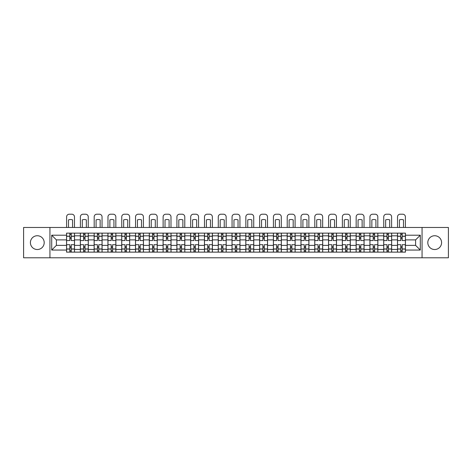 <?xml version="1.0" encoding="UTF-8"?>
<svg xmlns="http://www.w3.org/2000/svg" width="472" height="472" viewBox="0 0 472 472"><rect width="100%" height="100%" fill="white"/><g stroke="black" fill="none" stroke-linecap="round" stroke-linejoin="round"><path stroke-width="0.71" d="M434.7 235.734A6.897 6.897 0 0 0 427.803 242.632A6.897 6.897 0 0 0 434.7 249.523A6.897 6.897 0 0 0 441.591 242.632A6.897 6.897 0 0 0 434.7 235.734M37.3 235.734A6.897 6.897 0 0 0 30.409 242.632A6.897 6.897 0 0 0 37.3 249.523A6.897 6.897 0 0 0 44.197 242.632A6.897 6.897 0 0 0 37.3 235.734M422.062 257.789L448.4 257.789L448.4 227.469L23.6 227.469L23.6 257.789L422.062 257.789L422.062 227.469M80.346 252.131L80.346 235.823L74.511 235.823L74.511 252.131M74.511 235.823L74.511 233.127M80.346 235.823L80.346 233.127M88.299 233.127L88.299 252.131M94.135 252.131L94.135 233.127M102.088 233.127L102.088 252.131M107.923 252.131L107.923 233.127M115.876 233.127L115.876 252.131M121.711 252.131L121.711 233.127M129.67 233.127L129.67 252.131M135.499 252.131L135.499 233.127M143.458 233.127L143.458 252.131M149.288 252.131L149.288 233.127M157.247 233.127L157.247 252.131M163.076 252.131L163.076 233.127M171.035 233.127L171.035 252.131M176.87 252.131L176.87 233.127M184.823 233.127L184.823 252.131M190.658 252.131L190.658 233.127M198.612 233.127L198.612 252.131M204.447 252.131L204.447 233.127M212.4 233.127L212.4 252.131M218.235 252.131L218.235 233.127M226.188 233.127L226.188 252.131M232.023 252.131L232.023 233.127M239.977 233.127L239.977 252.131M245.812 252.131L245.812 233.127M253.765 233.127L253.765 252.131M259.6 252.131L259.6 233.127M267.553 233.127L267.553 252.131M273.388 252.131L273.388 233.127M281.341 233.127L281.341 252.131M287.177 252.131L287.177 233.127M295.13 233.127L295.13 252.131M300.965 252.131L300.965 233.127M308.924 233.127L308.924 252.131M314.753 252.131L314.753 233.127M322.712 233.127L322.712 252.131M328.541 252.131L328.541 233.127M336.501 233.127L336.501 252.131M342.33 252.131L342.33 233.127M350.289 233.127L350.289 252.131M356.124 252.131L356.124 233.127M364.077 233.127L364.077 252.131M369.912 252.131L369.912 233.127M377.865 233.127L377.865 252.131M383.701 252.131L383.701 233.127M391.654 233.127L391.654 252.131M397.489 252.131L397.489 233.127M397.489 245.369L391.654 245.369M383.701 245.369L377.865 245.369M369.912 245.369L364.077 245.369M356.124 245.369L350.289 245.369M342.33 245.369L336.501 245.369M328.541 245.369L322.712 245.369M314.753 245.369L308.924 245.369M300.965 245.369L295.13 245.369M287.177 245.369L281.341 245.369M273.388 245.369L267.553 245.369M259.6 245.369L253.765 245.369M245.812 245.369L239.977 245.369M232.023 245.369L226.188 245.369M218.235 245.369L212.4 245.369M204.447 245.369L198.612 245.369M190.658 245.369L184.823 245.369M176.87 245.369L171.035 245.369M163.076 245.369L157.247 245.369M149.288 245.369L143.458 245.369M135.499 245.369L129.67 245.369M121.711 245.369L115.876 245.369M107.923 245.369L102.088 245.369M94.135 245.369L88.299 245.369M80.346 245.369L74.511 245.369M397.489 239.888L391.654 239.888M383.701 239.888L377.865 239.888M369.912 239.888L364.077 239.888M356.124 239.888L350.289 239.888M342.33 239.888L336.501 239.888M328.541 239.888L322.712 239.888M314.753 239.888L308.924 239.888M300.965 239.888L295.13 239.888M287.177 239.888L281.341 239.888M273.388 239.888L267.553 239.888M259.6 239.888L253.765 239.888M245.812 239.888L239.977 239.888M232.023 239.888L226.188 239.888M218.235 239.888L212.4 239.888M204.447 239.888L198.612 239.888M190.658 239.888L184.823 239.888M176.87 239.888L171.035 239.888M163.076 239.888L157.247 239.888M149.288 239.888L143.458 239.888M135.499 239.888L129.67 239.888M121.711 239.888L115.876 239.888M107.923 239.888L102.088 239.888M94.135 239.888L88.299 239.888M80.346 239.888L74.511 239.888M56.392 245.369L66.558 245.369L66.558 239.888L56.392 239.888L56.392 245.369L51.708 250.054L51.708 235.203L66.558 235.203L66.558 239.888M405.442 239.888L405.442 245.369L415.608 245.369L415.608 239.888L405.442 239.888L405.442 233.127L66.558 233.127L66.558 235.203M405.442 235.203L420.292 235.203L420.292 250.054L405.442 250.054L405.442 245.369M66.558 245.369L66.558 252.131L405.442 252.131L405.442 250.054M66.558 250.054L51.708 250.054M49.938 257.789L49.938 227.469M71.242 250.803L69.826 250.803M69.826 234.454L71.242 234.454M85.031 250.803L83.615 250.803M83.615 234.454L85.031 234.454M98.819 250.803L97.403 250.803M97.403 234.454L98.819 234.454M112.607 250.803L111.191 250.803M111.191 234.454L112.607 234.454M126.396 250.803L124.986 250.803M124.986 234.454L126.396 234.454M140.184 250.803L138.774 250.803M138.774 234.454L140.184 234.454M153.972 250.803L152.562 250.803M152.562 234.454L153.972 234.454M167.761 250.803L166.35 250.803M166.35 234.454L167.761 234.454M181.555 250.803L180.139 250.803M180.139 234.454L181.555 234.454M195.343 250.803L193.927 250.803M193.927 234.454L195.343 234.454M209.131 250.803L207.715 250.803M207.715 234.454L209.131 234.454M222.92 250.803L221.504 250.803M221.504 234.454L222.92 234.454M236.708 250.803L235.292 250.803M235.292 234.454L236.708 234.454M250.496 250.803L249.08 250.803M249.08 234.454L250.496 234.454M264.285 250.803L262.869 250.803M262.869 234.454L264.285 234.454M278.073 250.803L276.657 250.803M276.657 234.454L278.073 234.454M291.861 250.803L290.445 250.803M290.445 234.454L291.861 234.454M305.649 250.803L304.239 250.803M304.239 234.454L305.649 234.454M319.438 250.803L318.028 250.803M318.028 234.454L319.438 234.454M333.226 250.803L331.816 250.803M331.816 234.454L333.226 234.454M347.014 250.803L345.604 250.803M345.604 234.454L347.014 234.454M360.809 250.803L359.393 250.803M359.393 234.454L360.809 234.454M374.597 250.803L373.181 250.803M373.181 234.454L374.597 234.454M388.385 250.803L386.969 250.803M386.969 234.454L388.385 234.454M402.173 250.803L400.757 250.803M400.757 234.454L402.173 234.454M51.708 235.203L56.392 239.888M415.608 245.369L420.292 250.054M415.608 239.888L420.292 235.203M74.47 252.131L74.47 240.555L71.242 240.555L71.242 233.127M69.826 233.127L69.826 240.555L66.599 240.555L66.599 233.127M74.47 240.555L74.47 233.127M66.599 252.131L66.599 244.708L69.826 244.708L69.826 252.131M71.242 252.131L71.242 244.708L74.47 244.708M69.826 238.608L71.242 238.608M66.599 244.708L66.599 240.555M71.242 246.649L69.826 246.649M71.242 250.98L69.826 250.98M69.826 247.8L71.242 247.8M71.242 237.457L69.826 237.457M69.826 234.277L71.242 234.277M74.47 227.469L74.47 216.866A2.649 2.649 0 0 0 71.815 214.211L69.254 214.211A2.649 2.649 0 0 0 66.599 216.866L66.599 227.469M68.499 227.469L68.499 219.905A5.481 5.481 0 0 1 72.57 219.905L72.57 227.469M88.258 252.131L88.258 240.555L85.031 240.555L85.031 233.127M83.615 233.127L83.615 240.555L80.388 240.555L80.388 233.127M88.258 240.555L88.258 233.127M80.388 252.131L80.388 244.708L83.615 244.708L83.615 252.131M85.031 252.131L85.031 244.708L88.258 244.708M83.615 238.608L85.031 238.608M80.388 244.708L80.388 240.555M85.031 246.649L83.615 246.649M85.031 250.98L83.615 250.98M83.615 247.8L85.031 247.8M85.031 237.457L83.615 237.457M83.615 234.277L85.031 234.277M88.258 227.469L88.258 216.866A2.649 2.649 0 0 0 85.603 214.211L83.042 214.211A2.649 2.649 0 0 0 80.388 216.866L80.388 227.469M82.293 227.469L82.293 219.905A5.481 5.481 0 0 1 86.358 219.905L86.358 227.469M102.046 252.131L102.046 240.555L98.819 240.555L98.819 233.127M97.403 233.127L97.403 240.555L94.182 240.555L94.182 233.127M102.046 240.555L102.046 233.127M94.182 252.131L94.182 244.708L97.403 244.708L97.403 252.131M98.819 252.131L98.819 244.708L102.046 244.708M97.403 238.608L98.819 238.608M94.182 244.708L94.182 240.555M98.819 246.649L97.403 246.649M98.819 250.98L97.403 250.98M97.403 247.8L98.819 247.8M98.819 237.457L97.403 237.457M97.403 234.277L98.819 234.277M102.046 227.469L102.046 216.866A2.649 2.649 0 0 0 99.391 214.211L96.831 214.211A2.649 2.649 0 0 0 94.182 216.866L94.182 227.469M96.081 227.469L96.081 219.905A5.481 5.481 0 0 1 100.147 219.905L100.147 227.469M115.835 252.131L115.835 240.555L112.607 240.555L112.607 233.127M111.191 233.127L111.191 240.555L107.97 240.555L107.97 233.127M115.835 240.555L115.835 233.127M107.97 252.131L107.97 244.708L111.191 244.708L111.191 252.131M112.607 252.131L112.607 244.708L115.835 244.708M111.191 238.608L112.607 238.608M107.97 244.708L107.97 240.555M112.607 246.649L111.191 246.649M112.607 250.98L111.191 250.98M111.191 247.8L112.607 247.8M112.607 237.457L111.191 237.457M111.191 234.277L112.607 234.277M115.835 227.469L115.835 216.866A2.649 2.649 0 0 0 113.186 214.211L110.619 214.211A2.649 2.649 0 0 0 107.97 216.866L107.97 227.469M109.87 227.469L109.87 219.905A5.481 5.481 0 0 1 113.935 219.905L113.935 227.469M129.623 252.131L129.623 240.555L126.396 240.555L126.396 233.127M124.986 233.127L124.986 240.555L121.758 240.555L121.758 233.127M129.623 240.555L129.623 233.127M121.758 252.131L121.758 244.708L124.986 244.708L124.986 252.131M126.396 252.131L126.396 244.708L129.623 244.708M124.986 238.608L126.396 238.608M121.758 244.708L121.758 240.555M126.396 246.649L124.986 246.649M126.396 250.98L124.986 250.98M124.986 247.8L126.396 247.8M126.396 237.457L124.986 237.457M124.986 234.277L126.396 234.277M129.623 227.469L129.623 216.866A2.649 2.649 0 0 0 126.974 214.211L124.407 214.211A2.649 2.649 0 0 0 121.758 216.866L121.758 227.469M123.658 227.469L123.658 219.905A5.481 5.481 0 0 1 127.723 219.905L127.723 227.469M143.411 252.131L143.411 240.555L140.184 240.555L140.184 233.127M138.774 233.127L138.774 240.555L135.547 240.555L135.547 233.127M143.411 240.555L143.411 233.127M135.547 252.131L135.547 244.708L138.774 244.708L138.774 252.131M140.184 252.131L140.184 244.708L143.411 244.708M138.774 238.608L140.184 238.608M135.547 244.708L135.547 240.555M140.184 246.649L138.774 246.649M140.184 250.98L138.774 250.98M138.774 247.8L140.184 247.8M140.184 237.457L138.774 237.457M138.774 234.277L140.184 234.277M143.411 227.469L143.411 216.866A2.649 2.649 0 0 0 140.762 214.211L138.196 214.211A2.649 2.649 0 0 0 135.547 216.866L135.547 227.469M137.446 227.469L137.446 219.905A5.481 5.481 0 0 1 141.511 219.905L141.511 227.469M157.2 252.131L157.2 240.555L153.972 240.555L153.972 233.127M152.562 233.127L152.562 240.555L149.335 240.555L149.335 233.127M157.2 240.555L157.2 233.127M149.335 252.131L149.335 244.708L152.562 244.708L152.562 252.131M153.972 252.131L153.972 244.708L157.2 244.708M152.562 238.608L153.972 238.608M149.335 244.708L149.335 240.555M153.972 246.649L152.562 246.649M153.972 250.98L152.562 250.98M152.562 247.8L153.972 247.8M153.972 237.457L152.562 237.457M152.562 234.277L153.972 234.277M157.2 227.469L157.2 216.866A2.649 2.649 0 0 0 154.55 214.211L151.984 214.211A2.649 2.649 0 0 0 149.335 216.866L149.335 227.469M151.235 227.469L151.235 219.905A5.481 5.481 0 0 1 155.3 219.905L155.3 227.469M170.988 252.131L170.988 240.555L167.761 240.555L167.761 233.127M166.35 233.127L166.35 240.555L163.123 240.555L163.123 233.127M170.988 240.555L170.988 233.127M163.123 252.131L163.123 244.708L166.35 244.708L166.35 252.131M167.761 252.131L167.761 244.708L170.988 244.708M166.35 238.608L167.761 238.608M163.123 244.708L163.123 240.555M167.761 246.649L166.35 246.649M167.761 250.98L166.35 250.98M166.35 247.8L167.761 247.8M167.761 237.457L166.35 237.457M166.35 234.277L167.761 234.277M170.988 227.469L170.988 216.866A2.649 2.649 0 0 0 168.339 214.211L165.772 214.211A2.649 2.649 0 0 0 163.123 216.866L163.123 227.469M165.023 227.469L165.023 219.905A5.481 5.481 0 0 1 169.088 219.905L169.088 227.469M184.776 252.131L184.776 240.555L181.555 240.555L181.555 233.127M180.139 233.127L180.139 240.555L176.912 240.555L176.912 233.127M184.776 240.555L184.776 233.127M176.912 252.131L176.912 244.708L180.139 244.708L180.139 252.131M181.555 252.131L181.555 244.708L184.776 244.708M180.139 238.608L181.555 238.608M176.912 244.708L176.912 240.555M181.555 246.649L180.139 246.649M181.555 250.98L180.139 250.98M180.139 247.8L181.555 247.8M181.555 237.457L180.139 237.457M180.139 234.277L181.555 234.277M184.776 227.469L184.776 216.866A2.649 2.649 0 0 0 182.127 214.211L179.561 214.211A2.649 2.649 0 0 0 176.912 216.866L176.912 227.469M178.811 227.469L178.811 219.905A5.481 5.481 0 0 1 182.876 219.905L182.876 227.469M198.565 252.131L198.565 240.555L195.343 240.555L195.343 233.127M193.927 233.127L193.927 240.555L190.7 240.555L190.7 233.127M198.565 240.555L198.565 233.127M190.7 252.131L190.7 244.708L193.927 244.708L193.927 252.131M195.343 252.131L195.343 244.708L198.565 244.708M193.927 238.608L195.343 238.608M190.7 244.708L190.7 240.555M195.343 246.649L193.927 246.649M195.343 250.98L193.927 250.98M193.927 247.8L195.343 247.8M195.343 237.457L193.927 237.457M193.927 234.277L195.343 234.277M198.565 227.469L198.565 216.866A2.649 2.649 0 0 0 195.915 214.211L193.355 214.211A2.649 2.649 0 0 0 190.7 216.866L190.7 227.469M192.6 227.469L192.6 219.905A5.481 5.481 0 0 1 196.665 219.905L196.665 227.469M212.359 252.131L212.359 240.555L209.131 240.555L209.131 233.127M207.715 233.127L207.715 240.555L204.488 240.555L204.488 233.127M212.359 240.555L212.359 233.127M204.488 252.131L204.488 244.708L207.715 244.708L207.715 252.131M209.131 252.131L209.131 244.708L212.359 244.708M207.715 238.608L209.131 238.608M204.488 244.708L204.488 240.555M209.131 246.649L207.715 246.649M209.131 250.98L207.715 250.98M207.715 247.8L209.131 247.8M209.131 237.457L207.715 237.457M207.715 234.277L209.131 234.277M212.359 227.469L212.359 216.866A2.649 2.649 0 0 0 209.704 214.211L207.143 214.211A2.649 2.649 0 0 0 204.488 216.866L204.488 227.469M206.388 227.469L206.388 219.905A5.481 5.481 0 0 1 210.453 219.905L210.453 227.469M226.147 252.131L226.147 240.555L222.92 240.555L222.92 233.127M221.504 233.127L221.504 240.555L218.276 240.555L218.276 233.127M226.147 240.555L226.147 233.127M218.276 252.131L218.276 244.708L221.504 244.708L221.504 252.131M222.92 252.131L222.92 244.708L226.147 244.708M221.504 238.608L222.92 238.608M218.276 244.708L218.276 240.555M222.92 246.649L221.504 246.649M222.92 250.98L221.504 250.98M221.504 247.8L222.92 247.8M222.92 237.457L221.504 237.457M221.504 234.277L222.92 234.277M226.147 227.469L226.147 216.866A2.649 2.649 0 0 0 223.492 214.211L220.931 214.211A2.649 2.649 0 0 0 218.276 216.866L218.276 227.469M220.176 227.469L220.176 219.905A5.481 5.481 0 0 1 224.241 219.905L224.241 227.469M239.935 252.131L239.935 240.555L236.708 240.555L236.708 233.127M235.292 233.127L235.292 240.555L232.065 240.555L232.065 233.127M239.935 240.555L239.935 233.127M232.065 252.131L232.065 244.708L235.292 244.708L235.292 252.131M236.708 252.131L236.708 244.708L239.935 244.708M235.292 238.608L236.708 238.608M232.065 244.708L232.065 240.555M236.708 246.649L235.292 246.649M236.708 250.98L235.292 250.98M235.292 247.8L236.708 247.8M236.708 237.457L235.292 237.457M235.292 234.277L236.708 234.277M239.935 227.469L239.935 216.866A2.649 2.649 0 0 0 237.28 214.211L234.72 214.211A2.649 2.649 0 0 0 232.065 216.866L232.065 227.469M233.964 227.469L233.964 219.905A5.481 5.481 0 0 1 238.035 219.905L238.035 227.469M253.724 252.131L253.724 240.555L250.496 240.555L250.496 233.127M249.08 233.127L249.08 240.555L245.853 240.555L245.853 233.127M253.724 240.555L253.724 233.127M245.853 252.131L245.853 244.708L249.08 244.708L249.08 252.131M250.496 252.131L250.496 244.708L253.724 244.708M249.08 238.608L250.496 238.608M245.853 244.708L245.853 240.555M250.496 246.649L249.08 246.649M250.496 250.98L249.08 250.98M249.08 247.8L250.496 247.8M250.496 237.457L249.08 237.457M249.08 234.277L250.496 234.277M253.724 227.469L253.724 216.866A2.649 2.649 0 0 0 251.069 214.211L248.508 214.211A2.649 2.649 0 0 0 245.853 216.866L245.853 227.469M247.759 227.469L247.759 219.905A5.481 5.481 0 0 1 251.824 219.905L251.824 227.469M267.512 252.131L267.512 240.555L264.285 240.555L264.285 233.127M262.869 233.127L262.869 240.555L259.641 240.555L259.641 233.127M267.512 240.555L267.512 233.127M259.641 252.131L259.641 244.708L262.869 244.708L262.869 252.131M264.285 252.131L264.285 244.708L267.512 244.708M262.869 238.608L264.285 238.608M259.641 244.708L259.641 240.555M264.285 246.649L262.869 246.649M264.285 250.98L262.869 250.98M262.869 247.8L264.285 247.8M264.285 237.457L262.869 237.457M262.869 234.277L264.285 234.277M267.512 227.469L267.512 216.866A2.649 2.649 0 0 0 264.857 214.211L262.296 214.211A2.649 2.649 0 0 0 259.641 216.866L259.641 227.469M261.547 227.469L261.547 219.905A5.481 5.481 0 0 1 265.612 219.905L265.612 227.469M281.3 252.131L281.3 240.555L278.073 240.555L278.073 233.127M276.657 233.127L276.657 240.555L273.435 240.555L273.435 233.127M281.3 240.555L281.3 233.127M273.435 252.131L273.435 244.708L276.657 244.708L276.657 252.131M278.073 252.131L278.073 244.708L281.3 244.708M276.657 238.608L278.073 238.608M273.435 244.708L273.435 240.555M278.073 246.649L276.657 246.649M278.073 250.98L276.657 250.98M276.657 247.8L278.073 247.8M278.073 237.457L276.657 237.457M276.657 234.277L278.073 234.277M281.3 227.469L281.3 216.866A2.649 2.649 0 0 0 278.645 214.211L276.085 214.211A2.649 2.649 0 0 0 273.435 216.866L273.435 227.469M275.335 227.469L275.335 219.905A5.481 5.481 0 0 1 279.4 219.905L279.4 227.469M295.088 252.131L295.088 240.555L291.861 240.555L291.861 233.127M290.445 233.127L290.445 240.555L287.224 240.555L287.224 233.127M295.088 240.555L295.088 233.127M287.224 252.131L287.224 244.708L290.445 244.708L290.445 252.131M291.861 252.131L291.861 244.708L295.088 244.708M290.445 238.608L291.861 238.608M287.224 244.708L287.224 240.555M291.861 246.649L290.445 246.649M291.861 250.98L290.445 250.98M290.445 247.8L291.861 247.8M291.861 237.457L290.445 237.457M290.445 234.277L291.861 234.277M295.088 227.469L295.088 216.866A2.649 2.649 0 0 0 292.439 214.211L289.873 214.211A2.649 2.649 0 0 0 287.224 216.866L287.224 227.469M289.124 227.469L289.124 219.905A5.481 5.481 0 0 1 293.189 219.905L293.189 227.469M308.877 252.131L308.877 240.555L305.649 240.555L305.649 233.127M304.239 233.127L304.239 240.555L301.012 240.555L301.012 233.127M308.877 240.555L308.877 233.127M301.012 252.131L301.012 244.708L304.239 244.708L304.239 252.131M305.649 252.131L305.649 244.708L308.877 244.708M304.239 238.608L305.649 238.608M301.012 244.708L301.012 240.555M305.649 246.649L304.239 246.649M305.649 250.98L304.239 250.98M304.239 247.8L305.649 247.8M305.649 237.457L304.239 237.457M304.239 234.277L305.649 234.277M308.877 227.469L308.877 216.866A2.649 2.649 0 0 0 306.228 214.211L303.661 214.211A2.649 2.649 0 0 0 301.012 216.866L301.012 227.469M302.912 227.469L302.912 219.905A5.481 5.481 0 0 1 306.977 219.905L306.977 227.469M322.665 252.131L322.665 240.555L319.438 240.555L319.438 233.127M318.028 233.127L318.028 240.555L314.8 240.555L314.8 233.127M322.665 240.555L322.665 233.127M314.8 252.131L314.8 244.708L318.028 244.708L318.028 252.131M319.438 252.131L319.438 244.708L322.665 244.708M318.028 238.608L319.438 238.608M314.8 244.708L314.8 240.555M319.438 246.649L318.028 246.649M319.438 250.98L318.028 250.98M318.028 247.8L319.438 247.8M319.438 237.457L318.028 237.457M318.028 234.277L319.438 234.277M322.665 227.469L322.665 216.866A2.649 2.649 0 0 0 320.016 214.211L317.449 214.211A2.649 2.649 0 0 0 314.8 216.866L314.8 227.469M316.7 227.469L316.7 219.905A5.481 5.481 0 0 1 320.765 219.905L320.765 227.469M336.453 252.131L336.453 240.555L333.226 240.555L333.226 233.127M331.816 233.127L331.816 240.555L328.589 240.555L328.589 233.127M336.453 240.555L336.453 233.127M328.589 252.131L328.589 244.708L331.816 244.708L331.816 252.131M333.226 252.131L333.226 244.708L336.453 244.708M331.816 238.608L333.226 238.608M328.589 244.708L328.589 240.555M333.226 246.649L331.816 246.649M333.226 250.98L331.816 250.98M331.816 247.8L333.226 247.8M333.226 237.457L331.816 237.457M331.816 234.277L333.226 234.277M336.453 227.469L336.453 216.866A2.649 2.649 0 0 0 333.804 214.211L331.238 214.211A2.649 2.649 0 0 0 328.589 216.866L328.589 227.469M330.488 227.469L330.488 219.905A5.481 5.481 0 0 1 334.554 219.905L334.554 227.469M350.242 252.131L350.242 240.555L347.014 240.555L347.014 233.127M345.604 233.127L345.604 240.555L342.377 240.555L342.377 233.127M350.242 240.555L350.242 233.127M342.377 252.131L342.377 244.708L345.604 244.708L345.604 252.131M347.014 252.131L347.014 244.708L350.242 244.708M345.604 238.608L347.014 238.608M342.377 244.708L342.377 240.555M347.014 246.649L345.604 246.649M347.014 250.98L345.604 250.98M345.604 247.8L347.014 247.8M347.014 237.457L345.604 237.457M345.604 234.277L347.014 234.277M350.242 227.469L350.242 216.866A2.649 2.649 0 0 0 347.593 214.211L345.026 214.211A2.649 2.649 0 0 0 342.377 216.866L342.377 227.469M344.277 227.469L344.277 219.905A5.481 5.481 0 0 1 348.342 219.905L348.342 227.469M364.03 252.131L364.03 240.555L360.809 240.555L360.809 233.127M359.393 233.127L359.393 240.555L356.165 240.555L356.165 233.127M364.03 240.555L364.03 233.127M356.165 252.131L356.165 244.708L359.393 244.708L359.393 252.131M360.809 252.131L360.809 244.708L364.03 244.708M359.393 238.608L360.809 238.608M356.165 244.708L356.165 240.555M360.809 246.649L359.393 246.649M360.809 250.98L359.393 250.98M359.393 247.8L360.809 247.8M360.809 237.457L359.393 237.457M359.393 234.277L360.809 234.277M364.03 227.469L364.03 216.866A2.649 2.649 0 0 0 361.381 214.211L358.814 214.211A2.649 2.649 0 0 0 356.165 216.866L356.165 227.469M358.065 227.469L358.065 219.905A5.481 5.481 0 0 1 362.13 219.905L362.13 227.469M377.818 252.131L377.818 240.555L374.597 240.555L374.597 233.127M373.181 233.127L373.181 240.555L369.954 240.555L369.954 233.127M377.818 240.555L377.818 233.127M369.954 252.131L369.954 244.708L373.181 244.708L373.181 252.131M374.597 252.131L374.597 244.708L377.818 244.708M373.181 238.608L374.597 238.608M369.954 244.708L369.954 240.555M374.597 246.649L373.181 246.649M374.597 250.98L373.181 250.98M373.181 247.8L374.597 247.8M374.597 237.457L373.181 237.457M373.181 234.277L374.597 234.277M377.818 227.469L377.818 216.866A2.649 2.649 0 0 0 375.169 214.211L372.609 214.211A2.649 2.649 0 0 0 369.954 216.866L369.954 227.469M371.853 227.469L371.853 219.905A5.481 5.481 0 0 1 375.918 219.905L375.918 227.469M391.612 252.131L391.612 240.555L388.385 240.555L388.385 233.127M386.969 233.127L386.969 240.555L383.742 240.555L383.742 233.127M391.612 240.555L391.612 233.127M383.742 252.131L383.742 244.708L386.969 244.708L386.969 252.131M388.385 252.131L388.385 244.708L391.612 244.708M386.969 238.608L388.385 238.608M383.742 244.708L383.742 240.555M388.385 246.649L386.969 246.649M388.385 250.98L386.969 250.98M386.969 247.8L388.385 247.8M388.385 237.457L386.969 237.457M386.969 234.277L388.385 234.277M391.612 227.469L391.612 216.866A2.649 2.649 0 0 0 388.957 214.211L386.397 214.211A2.649 2.649 0 0 0 383.742 216.866L383.742 227.469M385.642 227.469L385.642 219.905A5.481 5.481 0 0 1 389.707 219.905L389.707 227.469M405.401 252.131L405.401 240.555L402.173 240.555L402.173 233.127M400.757 233.127L400.757 240.555L397.53 240.555L397.53 233.127M405.401 240.555L405.401 233.127M397.53 252.131L397.53 244.708L400.757 244.708L400.757 252.131M402.173 252.131L402.173 244.708L405.401 244.708M400.757 238.608L402.173 238.608M397.53 244.708L397.53 240.555M402.173 246.649L400.757 246.649M402.173 250.98L400.757 250.98M400.757 247.8L402.173 247.8M402.173 237.457L400.757 237.457M400.757 234.277L402.173 234.277M405.401 227.469L405.401 216.866A2.649 2.649 0 0 0 402.746 214.211L400.185 214.211A2.649 2.649 0 0 0 397.53 216.866L397.53 227.469M399.43 227.469L399.43 219.905A5.481 5.481 0 0 1 403.501 219.905L403.501 227.469M383.701 235.823L377.865 235.823M369.912 235.823L364.077 235.823M356.124 235.823L350.289 235.823M342.33 235.823L336.501 235.823M328.541 235.823L322.712 235.823M314.753 235.823L308.924 235.823M300.965 235.823L295.13 235.823M287.177 235.823L281.341 235.823M273.388 235.823L267.553 235.823M259.6 235.823L253.765 235.823M245.812 235.823L239.977 235.823M232.023 235.823L226.188 235.823M218.235 235.823L212.4 235.823M204.447 235.823L198.612 235.823M190.658 235.823L184.823 235.823M176.87 235.823L171.035 235.823M163.076 235.823L157.247 235.823M149.288 235.823L143.458 235.823M135.499 235.823L129.67 235.823M121.711 235.823L115.876 235.823M107.923 235.823L102.088 235.823M94.135 235.823L88.299 235.823M397.489 235.823L391.654 235.823M383.701 249.434L377.865 249.434M369.912 249.434L364.077 249.434M356.124 249.434L350.289 249.434M342.33 249.434L336.501 249.434M328.541 249.434L322.712 249.434M314.753 249.434L308.924 249.434M300.965 249.434L295.13 249.434M287.177 249.434L281.341 249.434M273.388 249.434L267.553 249.434M259.6 249.434L253.765 249.434M245.812 249.434L239.977 249.434M232.023 249.434L226.188 249.434M218.235 249.434L212.4 249.434M204.447 249.434L198.612 249.434M190.658 249.434L184.823 249.434M176.87 249.434L171.035 249.434M163.076 249.434L157.247 249.434M149.288 249.434L143.458 249.434M135.499 249.434L129.67 249.434M121.711 249.434L115.876 249.434M107.923 249.434L102.088 249.434M94.135 249.434L88.299 249.434M80.346 249.434L74.511 249.434M397.489 249.434L391.654 249.434M74.47 236.177L71.242 236.177M69.826 236.177L66.599 236.177M69.826 236.295L66.599 236.295M69.826 248.962L66.599 248.962M69.826 249.08L66.599 249.08M74.47 249.08L71.242 249.08M74.47 236.295L71.242 236.295M74.47 248.962L71.242 248.962M88.258 236.177L85.031 236.177M83.615 236.177L80.388 236.177M83.615 236.295L80.388 236.295M83.615 248.962L80.388 248.962M83.615 249.08L80.388 249.08M88.258 249.08L85.031 249.08M88.258 236.295L85.031 236.295M88.258 248.962L85.031 248.962M102.046 236.177L98.819 236.177M97.403 236.177L94.182 236.177M97.403 236.295L94.182 236.295M97.403 248.962L94.182 248.962M97.403 249.08L94.182 249.08M102.046 249.08L98.819 249.08M102.046 236.295L98.819 236.295M102.046 248.962L98.819 248.962M115.835 236.177L112.607 236.177M111.191 236.177L107.97 236.177M111.191 236.295L107.97 236.295M111.191 248.962L107.97 248.962M111.191 249.08L107.97 249.08M115.835 249.08L112.607 249.08M115.835 236.295L112.607 236.295M115.835 248.962L112.607 248.962M129.623 236.177L126.396 236.177M124.986 236.177L121.758 236.177M124.986 236.295L121.758 236.295M124.986 248.962L121.758 248.962M124.986 249.08L121.758 249.08M129.623 249.08L126.396 249.08M129.623 236.295L126.396 236.295M129.623 248.962L126.396 248.962M143.411 236.177L140.184 236.177M138.774 236.177L135.547 236.177M138.774 236.295L135.547 236.295M138.774 248.962L135.547 248.962M138.774 249.08L135.547 249.08M143.411 249.08L140.184 249.08M143.411 236.295L140.184 236.295M143.411 248.962L140.184 248.962M157.2 236.177L153.972 236.177M152.562 236.177L149.335 236.177M152.562 236.295L149.335 236.295M152.562 248.962L149.335 248.962M152.562 249.08L149.335 249.08M157.2 249.08L153.972 249.08M157.2 236.295L153.972 236.295M157.2 248.962L153.972 248.962M170.988 236.177L167.761 236.177M166.35 236.177L163.123 236.177M166.35 236.295L163.123 236.295M166.35 248.962L163.123 248.962M166.35 249.08L163.123 249.08M170.988 249.08L167.761 249.08M170.988 236.295L167.761 236.295M170.988 248.962L167.761 248.962M184.776 236.177L181.555 236.177M180.139 236.177L176.912 236.177M180.139 236.295L176.912 236.295M180.139 248.962L176.912 248.962M180.139 249.08L176.912 249.08M184.776 249.08L181.555 249.08M184.776 236.295L181.555 236.295M184.776 248.962L181.555 248.962M198.565 236.177L195.343 236.177M193.927 236.177L190.7 236.177M193.927 236.295L190.7 236.295M193.927 248.962L190.7 248.962M193.927 249.08L190.7 249.08M198.565 249.08L195.343 249.08M198.565 236.295L195.343 236.295M198.565 248.962L195.343 248.962M212.359 236.177L209.131 236.177M207.715 236.177L204.488 236.177M207.715 236.295L204.488 236.295M207.715 248.962L204.488 248.962M207.715 249.08L204.488 249.08M212.359 249.08L209.131 249.08M212.359 236.295L209.131 236.295M212.359 248.962L209.131 248.962M226.147 236.177L222.92 236.177M221.504 236.177L218.276 236.177M221.504 236.295L218.276 236.295M221.504 248.962L218.276 248.962M221.504 249.08L218.276 249.08M226.147 249.08L222.92 249.08M226.147 236.295L222.92 236.295M226.147 248.962L222.92 248.962M239.935 236.177L236.708 236.177M235.292 236.177L232.065 236.177M235.292 236.295L232.065 236.295M235.292 248.962L232.065 248.962M235.292 249.08L232.065 249.08M239.935 249.08L236.708 249.08M239.935 236.295L236.708 236.295M239.935 248.962L236.708 248.962M253.724 236.177L250.496 236.177M249.08 236.177L245.853 236.177M249.08 236.295L245.853 236.295M249.08 248.962L245.853 248.962M249.08 249.08L245.853 249.08M253.724 249.08L250.496 249.08M253.724 236.295L250.496 236.295M253.724 248.962L250.496 248.962M267.512 236.177L264.285 236.177M262.869 236.177L259.641 236.177M262.869 236.295L259.641 236.295M262.869 248.962L259.641 248.962M262.869 249.08L259.641 249.08M267.512 249.08L264.285 249.08M267.512 236.295L264.285 236.295M267.512 248.962L264.285 248.962M281.3 236.177L278.073 236.177M276.657 236.177L273.435 236.177M276.657 236.295L273.435 236.295M276.657 248.962L273.435 248.962M276.657 249.08L273.435 249.08M281.3 249.08L278.073 249.08M281.3 236.295L278.073 236.295M281.3 248.962L278.073 248.962M295.088 236.177L291.861 236.177M290.445 236.177L287.224 236.177M290.445 236.295L287.224 236.295M290.445 248.962L287.224 248.962M290.445 249.08L287.224 249.08M295.088 249.08L291.861 249.08M295.088 236.295L291.861 236.295M295.088 248.962L291.861 248.962M308.877 236.177L305.649 236.177M304.239 236.177L301.012 236.177M304.239 236.295L301.012 236.295M304.239 248.962L301.012 248.962M304.239 249.08L301.012 249.08M308.877 249.08L305.649 249.08M308.877 236.295L305.649 236.295M308.877 248.962L305.649 248.962M322.665 236.177L319.438 236.177M318.028 236.177L314.8 236.177M318.028 236.295L314.8 236.295M318.028 248.962L314.8 248.962M318.028 249.08L314.8 249.08M322.665 249.08L319.438 249.08M322.665 236.295L319.438 236.295M322.665 248.962L319.438 248.962M336.453 236.177L333.226 236.177M331.816 236.177L328.589 236.177M331.816 236.295L328.589 236.295M331.816 248.962L328.589 248.962M331.816 249.08L328.589 249.08M336.453 249.08L333.226 249.08M336.453 236.295L333.226 236.295M336.453 248.962L333.226 248.962M350.242 236.177L347.014 236.177M345.604 236.177L342.377 236.177M345.604 236.295L342.377 236.295M345.604 248.962L342.377 248.962M345.604 249.08L342.377 249.08M350.242 249.08L347.014 249.08M350.242 236.295L347.014 236.295M350.242 248.962L347.014 248.962M364.03 236.177L360.809 236.177M359.393 236.177L356.165 236.177M359.393 236.295L356.165 236.295M359.393 248.962L356.165 248.962M359.393 249.08L356.165 249.08M364.03 249.08L360.809 249.08M364.03 236.295L360.809 236.295M364.03 248.962L360.809 248.962M377.818 236.177L374.597 236.177M373.181 236.177L369.954 236.177M373.181 236.295L369.954 236.295M373.181 248.962L369.954 248.962M373.181 249.08L369.954 249.08M377.818 249.08L374.597 249.08M377.818 236.295L374.597 236.295M377.818 248.962L374.597 248.962M391.612 236.177L388.385 236.177M386.969 236.177L383.742 236.177M386.969 236.295L383.742 236.295M386.969 248.962L383.742 248.962M386.969 249.08L383.742 249.08M391.612 249.08L388.385 249.08M391.612 236.295L388.385 236.295M391.612 248.962L388.385 248.962M405.401 236.177L402.173 236.177M400.757 236.177L397.53 236.177M400.757 236.295L397.53 236.295M400.757 248.962L397.53 248.962M400.757 249.08L397.53 249.08M405.401 249.08L402.173 249.08M405.401 236.295L402.173 236.295M405.401 248.962L402.173 248.962"/></g></svg>
